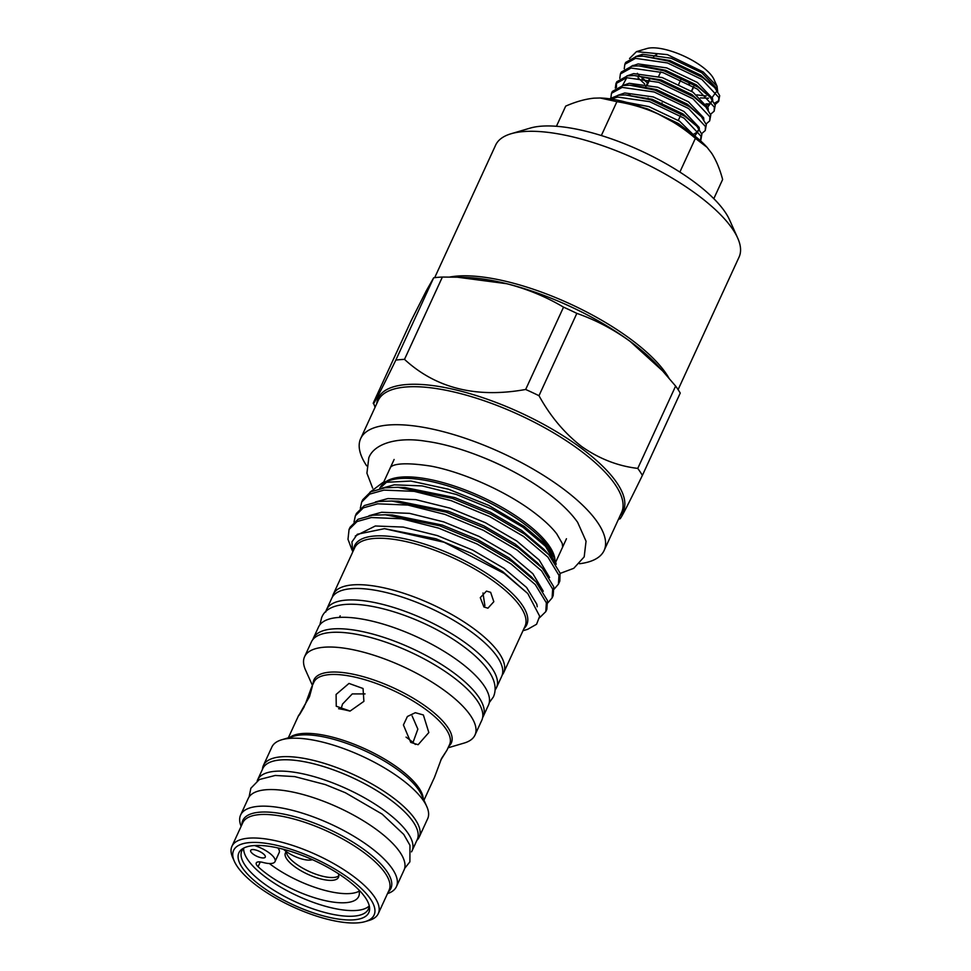 <?xml version="1.0" encoding="UTF-8"?>
<svg xmlns="http://www.w3.org/2000/svg" width="971" height="971" viewBox="0 0 971 971"><rect width="100%" height="100%" fill="white"/><g stroke="black" fill="none" stroke-linecap="round" stroke-linejoin="round"><path stroke-width="1.46" d="M262.74 853.351A8.035 2.755 -155.3 0 0 255.397 849.928A8.035 2.755 -155.3 0 0 250.676 850.402A8.035 2.755 -155.3 0 0 253.237 854.177A8.035 2.755 -155.3 0 0 260.58 857.599A8.035 2.755 -155.3 0 0 265.289 857.126A8.035 2.755 -155.3 0 0 262.74 853.351M358.833 889.849A61.088 20.949 24.7 0 1 358.687 896.488A61.088 20.949 24.7 0 1 322.882 900.093A61.088 20.949 24.7 0 1 267.074 874.106A61.088 20.949 24.7 0 1 258.092 866.69A10.717 3.678 24.7 0 1 256.259 862.952A10.717 3.678 24.7 0 1 263.08 862.466A18.752 6.433 -155.3 0 0 275.024 861.605A18.752 6.433 -155.3 0 0 269.076 852.793A18.752 6.433 -155.3 0 0 254.511 845.535M359.161 891.172A61.088 20.949 24.7 0 1 271.285 864.967A61.088 20.949 24.7 0 1 269.368 863.522M275.024 861.605L279.235 852.453A18.752 6.433 -155.3 0 0 277.888 847.926M283.459 849.285A18.752 6.433 -155.3 0 0 312.359 859.638M286.409 851.652A29.203 10.013 -155.3 0 0 285.389 852.951A29.203 10.013 -155.3 0 0 294.662 866.654A29.203 10.013 -155.3 0 0 321.34 879.083A29.203 10.013 -155.3 0 0 338.454 877.359A29.203 10.013 -155.3 0 0 338.357 873.682M338.782 875.793A29.203 10.013 24.7 0 1 295.961 863.826A29.203 10.013 24.7 0 1 286.36 851.688M412.117 715.943L417.858 729.136L413.015 742.439M406.072 737.123A65.142 22.345 24.7 0 1 407.82 738.385A65.142 22.345 24.7 0 1 415.382 744.454M482.963 592.99L484.905 605.734M715.02 104.601L718.601 101.518L718.819 97.488L701.887 79.464L667.514 62.957L635.507 58.345L624.851 64.268L624.244 68.71M624.851 64.268L625.7 62.399L636.369 56.488L643.263 56.184L668.376 61.088L702.749 77.595L714.717 87.584L719.681 95.619L718.601 101.518M658.168 113.995L680.853 126.242M700.504 140.783L701.013 136.207L684.082 118.183L649.708 101.676L617.702 97.064L611.05 99.006M609.582 98.787L618.551 95.207L625.458 94.903L650.57 99.807L684.943 116.314L696.911 126.303L701.863 134.338L700.795 140.237M701.669 133.634L705.249 130.563L705.468 126.521L688.536 108.497L654.163 91.99L622.156 87.39L611.487 93.301L610.88 97.755M611.487 93.301L612.349 91.444L623.006 85.521L629.912 85.23L655.012 90.133L689.386 106.628L701.353 116.629L706.318 124.652L705.249 130.563M706.123 123.96L709.692 120.877L709.91 116.848L692.991 98.824L658.617 82.317L626.598 77.704L615.942 83.627L615.335 88.07M616.415 87.439L616.439 82.717M615.942 83.627L616.803 81.758L627.46 75.847L634.354 75.544L659.467 80.447L693.84 96.954L705.808 106.944L710.772 114.979L709.692 120.877M710.566 114.275L714.146 111.204L714.365 107.162L697.433 89.138L663.059 72.631L631.053 68.031L620.396 73.942L619.789 78.396M620.396 73.942L621.258 72.085L631.915 66.162L638.809 65.87L663.921 70.774L698.295 87.269L710.262 97.27L715.226 105.293L714.146 111.204M642.207 56.16A39.653 13.594 24.7 0 1 641.892 54.352M629.536 58.515L636.454 51.633L646.88 48.55A39.653 13.594 24.7 0 1 701.79 66.441A39.653 13.594 24.7 0 1 713.964 79.404L717.023 86.237L717.666 91.323M644.671 79.95L642.729 78.372M636.454 51.633L667.453 54.643L703.15 71.903L717.023 86.237M689.531 84.234L687.796 84.283M691.425 91.153L693.512 86.589M449.767 277.038A133.974 45.94 24.7 0 1 630.082 338.733A133.974 45.94 24.7 0 1 668.898 378.01M678.098 389.638L739.065 257.097A133.974 45.94 -155.3 0 0 737.669 237.992A133.974 45.94 -155.3 0 0 696.547 194.212A133.974 45.94 -155.3 0 0 511.049 133.755A133.974 45.94 -155.3 0 0 495.635 145.128L434.68 277.67M737.669 237.992L729.537 219.847A117.892 40.43 -155.3 0 0 693.355 181.322A117.892 40.43 -155.3 0 0 530.117 128.123L511.049 133.755M482.599 717.666A93.507 32.067 -155.3 0 0 483.206 716.537A93.507 32.067 -155.3 0 0 453.53 672.648A93.507 32.067 -155.3 0 0 368.106 632.874A93.507 32.067 -155.3 0 0 313.293 638.384A93.507 32.067 -155.3 0 0 312.832 639.586M483.206 716.537L488.462 705.104A93.507 32.067 -155.3 0 0 458.798 661.215A93.507 32.067 -155.3 0 0 373.362 621.44A93.507 32.067 -155.3 0 0 318.561 626.95L313.293 638.384M495.113 689.932A93.507 32.067 -155.3 0 0 496.46 687.723A93.507 32.067 -155.3 0 0 466.784 643.834A93.507 32.067 -155.3 0 0 381.36 604.059A93.507 32.067 -155.3 0 0 326.547 609.582A93.507 32.067 -155.3 0 0 325.746 612.033M496.46 687.723L501.716 676.289A93.507 32.067 -155.3 0 0 472.04 632.4A93.507 32.067 -155.3 0 0 386.616 592.626A93.507 32.067 -155.3 0 0 331.803 598.148L326.547 609.582M411.522 851.858A84.987 29.142 -155.3 0 0 412.032 850.912A84.987 29.142 -155.3 0 0 385.062 811.016A84.987 29.142 -155.3 0 0 307.419 774.87A84.987 29.142 -155.3 0 0 257.594 779.883A84.987 29.142 -155.3 0 0 257.206 780.878M412.032 850.912L417.239 839.563A84.987 29.142 -155.3 0 0 390.269 799.679A84.987 29.142 -155.3 0 0 312.626 763.522A84.987 29.142 -155.3 0 0 262.813 768.534L257.594 779.883M261.563 886.389A71.514 24.53 24.7 0 1 242.495 848.8A71.514 24.53 24.7 0 1 346.125 879.034A71.514 24.53 24.7 0 1 369.526 907.23A71.514 24.53 24.7 0 1 333.308 918.214A71.514 24.53 24.7 0 1 261.563 886.389M369.186 905.482A69.669 23.887 24.7 0 1 368.397 909.074A69.669 23.887 24.7 0 1 327.567 913.189A69.669 23.887 24.7 0 1 263.93 883.549A69.669 23.887 24.7 0 1 241.815 850.863A69.669 23.887 24.7 0 1 244.037 847.926M369.162 905.992A69.669 23.887 24.7 0 1 266.54 877.881A69.669 23.887 24.7 0 1 243.672 848.266M349.56 878.731A77.328 26.52 24.7 0 1 365.205 921.588A77.328 26.52 24.7 0 1 258.14 886.693A77.328 26.52 24.7 0 1 234.399 861.423A77.328 26.52 24.7 0 1 266.976 843.459A77.328 26.52 24.7 0 1 349.56 878.731M234.399 861.423L232.773 857.794A80.544 27.613 24.7 0 1 231.935 846.311A80.544 27.613 24.7 0 1 279.15 841.566A80.544 27.613 24.7 0 1 352.728 875.818A80.544 27.613 24.7 0 1 378.289 913.626A80.544 27.613 24.7 0 1 369.016 920.459L365.205 921.588M241.124 826.333A85.739 29.397 24.7 0 1 240.614 815.009A85.739 29.397 24.7 0 1 290.863 809.948A85.739 29.397 24.7 0 1 369.198 846.421A85.739 29.397 24.7 0 1 396.411 886.669A85.739 29.397 24.7 0 1 387.465 893.648M240.614 815.009L248.248 798.405A85.739 29.397 24.7 0 1 298.51 793.356A85.739 29.397 24.7 0 1 376.833 829.817A85.739 29.397 24.7 0 1 404.045 870.065L396.411 886.669M262.461 769.323A85.739 29.397 24.7 0 1 263.396 765.476A85.739 29.397 24.7 0 1 313.645 760.427A85.739 29.397 24.7 0 1 391.981 796.888A85.739 29.397 24.7 0 1 419.181 837.136A85.739 29.397 24.7 0 1 416.887 840.352M263.396 765.476L271.868 747.051A85.739 29.397 24.7 0 1 281.736 739.768A85.739 29.397 24.7 0 1 400.453 778.463A85.739 29.397 24.7 0 1 426.767 806.476A85.739 29.397 24.7 0 1 427.665 818.711L419.181 837.136M312.431 685.429L305.549 670.075A93.774 32.152 24.7 0 1 304.578 656.712A93.774 32.152 24.7 0 1 359.537 651.177A93.774 32.152 24.7 0 1 445.216 691.061A93.774 32.152 24.7 0 1 474.977 735.083A93.774 32.152 24.7 0 1 464.187 743.046L448.068 747.804M304.578 656.712L311.375 641.94A93.774 32.152 24.7 0 1 366.334 636.406A93.774 32.152 24.7 0 1 452.013 676.289A93.774 32.152 24.7 0 1 481.774 720.312L474.977 735.083M352.097 550.181L347.994 539.318L349.062 529.462L357.049 521.548L371.335 517.531L401.545 518.781L438.649 528.127L477.04 544.003L510.952 563.872L535.276 584.578L546.37 602.833L545.787 611.633L539.573 617.75M545.787 611.633L546.855 609.327L547.438 600.527L536.126 582.03L512.02 561.566L478.108 541.697L439.705 525.809L385.366 514.764L372.403 515.225L358.117 519.242L350.13 527.156L349.062 529.462M354.014 522.022L355.374 515.747L363.36 507.833L377.646 503.815L407.856 505.066L444.949 514.412L483.352 530.287L517.264 550.156L541.587 570.863L552.681 589.118L552.098 597.918L547.826 602.857M552.098 597.918L553.167 595.599L553.749 586.8L542.437 568.314L518.332 547.838L484.42 527.969L446.017 512.093L391.665 501.036L378.714 501.497L364.428 505.515L356.442 513.428L355.374 515.747M360.326 508.306L361.685 502.031L369.672 494.118L383.958 490.1L414.168 491.35L451.26 500.684L489.663 516.56L523.575 536.429L547.899 557.136L558.993 575.402L558.41 584.202L554.138 589.13M558.41 584.202L559.442 581.945A106.531 36.534 24.7 0 0 559.83 580.998L560.061 573.084L548.749 554.587L524.643 534.123L490.731 514.254L452.328 498.378L397.976 487.321L385.026 487.782L370.74 491.799L362.753 499.713L361.685 502.019M366.662 465.837A133.974 45.94 24.7 0 1 360.678 438.552A133.974 45.94 24.7 0 1 439.208 430.651A133.974 45.94 24.7 0 1 561.59 487.636A133.974 45.94 24.7 0 1 604.108 550.508A133.974 45.94 24.7 0 1 579.493 563.738M457.329 277.196L442.375 277.051L404.506 359.367C436.015 388.339 476.397 398.377 525.663 389.468L563.532 307.152C546.127 296.798 527.217 288.994 506.801 283.726L457.329 277.196L466.141 277.5A136.11 46.669 24.7 0 1 506.801 283.726A136.11 46.669 24.7 0 1 630.082 341.355C613.356 329.266 595.611 319.932 576.847 313.378L538.99 395.695C550.387 416.389 564.637 433.333 581.702 446.551C599.204 458.785 617.884 466.068 637.753 468.398A153.102 52.495 24.7 0 1 642.389 475.389C626.222 508.525 618.758 522.726 619.996 517.992M440.846 760.014L447.036 750.049L441.526 758.509L434.462 777.395L423.963 800.201M410.745 742.402L418.113 744.721L428.83 732.547L423.368 714.959L415.321 712.702L407.407 716.489L403.414 724.973L410.745 742.402M332.41 597.007A93.774 32.152 24.7 0 1 333.247 594.373A93.774 32.152 24.7 0 1 388.218 588.839A93.774 32.152 24.7 0 1 473.884 628.735A93.774 32.152 24.7 0 1 503.646 672.745A93.774 32.152 24.7 0 1 502.189 675.1M483.898 606.96L487.928 608.198L493.826 601.692L490.634 592.322L486.447 591.108L480.281 597.638L483.898 606.96M352.667 552.159L351.951 541.891L357.34 534.256L384.467 528.661L444.16 542.279L504.18 573.424L527.787 593.536L539.67 616.221L536.562 624.268L527.593 629.342L522.981 630.713M556.201 564.248L554.332 557.815L543.493 542.801L524.279 526.452L488.704 505.369L448.432 489.202L410.854 481.046L382.926 482.453L369.939 492.236M363.894 701.353L363.045 688.5L348.99 683.426L336.1 694.447L336.245 706.245L350.118 711.051L363.894 701.353M341.052 709.133L342.496 704.109L352.267 693.925L365.06 693.913M304.336 706.548C294.322 723.723 299.736 713.394 309.47 696.777L312.31 686.436L311.4 687.662L305.052 704.934M630.082 341.355A136.11 46.669 24.7 0 1 657.755 365.63L662.586 370.898L630.082 341.355M637.753 468.398L675.622 386.082L662.586 370.898M675.622 386.082A153.102 52.495 24.7 0 1 680.246 393.073L642.389 475.389M563.532 307.152A153.102 52.495 24.7 0 1 576.847 313.378M373.422 402.722C372.136 407.565 379.588 393.364 395.816 360.12L433.673 277.803L426.33 290.742L411.291 320.406L373.422 402.722L375.061 407.298M433.673 277.803A153.102 52.495 24.7 0 1 442.375 277.051M525.663 389.468A153.102 52.495 24.7 0 1 538.99 395.695M395.816 360.12A153.102 52.495 24.7 0 1 404.506 359.367M713.806 198.667L722.63 179.489C719.875 169.112 716.21 160.349 711.634 153.2L707.094 147.349L695.382 138.343C684.252 128.694 672.053 120.671 658.775 114.287C645.327 108.182 631.381 103.982 616.913 101.664L600.139 97.998L593.936 98.168C585.197 99.078 575.791 101.724 565.705 106.118L556.432 126.279M616.913 101.664L601.34 135.539M695.382 138.343L679.87 172.061M600.005 97.998A75.022 25.732 24.7 0 1 600.794 98.022A75.022 25.732 24.7 0 1 658.775 114.287A75.022 25.732 24.7 0 1 706.403 146.597L707.094 147.349M647.487 84.513L649.66 79.78M660.717 71.903L658.605 76.478M680.805 79.707L678.765 84.137M678.328 120.355L680.428 115.792M691.68 91.323L693.78 86.759M661.579 103.885L662.04 102.89M647.645 98.896L648.033 98.059M653.653 56.816A27.334 9.37 24.7 0 1 656.736 54.728M706.208 95.959L696.753 94.879M710.202 103.861L706.779 103.885A50.371 17.272 24.7 0 1 705.99 103.885M718.928 100.547L714.462 103.205M338.612 708.721A65.142 22.345 24.7 0 1 349.924 711.088M258.092 866.69L260.277 861.92M484.699 458.094A100.207 34.361 24.7 0 1 508.549 469.066M604.108 550.508L621.586 512.506A133.974 45.94 -155.3 0 0 579.068 449.622A133.974 45.94 -155.3 0 0 456.686 392.636A133.974 45.94 -155.3 0 0 378.168 400.538L360.678 438.552M376.772 403.56A134.908 46.268 24.7 0 1 450.483 388.679A134.908 46.268 24.7 0 1 580.524 447.631A134.908 46.268 24.7 0 1 620.202 515.516M447.036 750.049L449.561 744.551A74.646 25.598 -155.3 0 0 425.868 709.51A74.646 25.598 -155.3 0 0 357.68 677.758A74.646 25.598 -155.3 0 0 313.924 682.164L311.4 687.662M313.111 683.924A75.592 25.926 24.7 0 1 353.201 674.226A75.592 25.926 24.7 0 1 427.325 707.519A75.592 25.926 24.7 0 1 448.748 746.311M426.767 806.476L421.645 795.018A75.592 25.926 -155.3 0 0 398.438 770.319A75.592 25.926 -155.3 0 0 293.776 736.212L281.736 739.768M289.941 737.341A74.646 25.598 24.7 0 1 398.778 768.425A74.646 25.598 24.7 0 1 423.271 798.672M378.289 913.626L389.116 890.067A80.544 27.613 -155.3 0 0 363.567 852.259A80.544 27.613 -155.3 0 0 289.977 818.007A80.544 27.613 -155.3 0 0 242.774 822.753L231.935 846.311M241.9 824.658A81.479 27.941 24.7 0 1 285.316 814.426A81.479 27.941 24.7 0 1 365.011 850.268A81.479 27.941 24.7 0 1 388.242 891.973M554.332 557.815L552.912 554.635A95.789 32.844 -155.3 0 0 523.503 523.333A95.789 32.844 -155.3 0 0 390.864 480.099L382.926 482.453M387.32 481.41A95.789 32.844 -155.3 0 0 379.661 488.668M386.191 481.482A94.855 32.529 24.7 0 1 523.842 521.439A94.855 32.529 24.7 0 1 554.914 559.211M503.646 672.745L524.995 626.319A93.774 32.152 -155.3 0 0 495.234 582.309A93.774 32.152 -155.3 0 0 409.568 542.413A93.774 32.152 -155.3 0 0 354.597 547.947L333.247 594.373M353.59 550.156A94.721 32.48 24.7 0 1 404.482 538.735A94.721 32.48 24.7 0 1 496.691 580.318A94.721 32.48 24.7 0 1 523.976 628.528M384.467 528.661L435.967 538.784L471.372 553.349L502.662 571.591L527.787 593.536M385.366 514.764L392.381 514.994L442.278 525.068L477.683 539.633L508.974 557.876L531.38 576.847L536.126 582.03M391.665 501.036L398.693 501.267L448.578 511.341L483.995 525.906L515.285 544.148L537.691 563.119L542.437 568.314M397.976 487.321L405.004 487.551L454.889 497.625L490.306 512.19L521.597 530.433L544.003 549.404L548.749 554.587M355.313 536.004L375.328 525.991L403.208 527.071L437.423 535.616L472.841 550.181L504.119 568.423L526.561 587.443L536.817 604.193L537.218 606.766M369.041 515.71L381.639 512.275L409.507 513.356L443.735 521.9L479.14 536.465L510.43 554.708L532.873 573.715L543.287 591.218M375.352 501.995L387.951 498.548L415.819 499.64L450.034 508.173L485.451 522.738L516.742 540.981L539.184 560L549.598 577.502M381.664 488.279L394.262 484.832L422.13 485.913L456.346 494.457L491.763 509.022L523.053 527.265L545.496 546.272L555.91 563.787M700.455 97.913L708.539 98.205M712.216 97.44L716.064 92.111M714.717 87.584L700.734 75.155L670.063 60.59L643.263 56.184M638.02 77.729L644.695 83.979M707.762 107.126L711.609 101.797M710.262 97.27L696.28 84.841L665.608 70.276L643.457 66.016L638.809 65.87M705.808 106.944L691.825 94.515L661.166 79.95L634.354 75.544M626.805 77.68L622.532 85.521M701.353 116.629L687.383 104.2L656.712 89.635L634.548 85.375L629.912 85.23M694.811 136.013L698.258 130.83M696.911 126.303L682.929 113.874L652.257 99.309L625.458 94.903M687.189 130.405L678.474 123.56L647.803 108.995L642.268 107.38M717.181 90.606L716.962 88.701L701.827 72.789L671.155 58.224L642.596 54.255L635.75 56.573M632.874 65.373L633.08 66.028M637.364 73.311L639.161 75.398M641.965 78.25L647.499 82.972M712.726 100.292L712.508 98.374L697.372 82.462L666.713 67.897L638.141 63.928L631.296 66.246M708.272 109.966L708.065 108.06L692.93 92.148L662.258 77.583L633.699 73.614L626.841 75.932M703.829 119.651L703.611 117.734L688.475 101.821L657.804 87.256L629.244 83.288L622.387 85.606M699.375 129.337L699.156 127.419L684.021 111.507L653.349 96.942L624.79 92.973L617.932 95.292M694.119 135.467L679.566 121.181L648.895 106.616L626.659 102.356M489.263 702.652L493.438 696.862C496.934 688.718 494.955 679.542 487.515 669.347C481.883 661.712 473.86 654.066 463.434 646.407C414.811 610.201 331.888 588.681 321.583 617.823L319.896 624.754M372.67 488.17L366.917 473.18L368.81 457.802C374.163 443.529 397.576 436.586 425.626 441.21C462.803 446.138 513.356 467.573 546.6 492.309C560.17 502.262 570.523 512.275 577.636 522.313L586.047 541.223L584.19 556.869L573.764 568.314L560.133 573.424M390.33 467.706C390.245 470.219 386.215 459.21 431.124 466.153C463.07 472.234 505.333 491.059 532.557 511.377C543.42 519.461 551.479 526.95 556.747 533.868L562.221 543.335L562.67 546.976M387.429 481.398L381.603 486.689M555.788 561.954L566.457 538.735M618.478 519.254L620.02 518.805M404.616 868.462L409.896 861.823L409.968 845.316L403.754 834.429L382.161 814.111L345.385 792.737L325.297 784.58L294.723 776.606L275.242 775.453L259.354 779.531L250.858 788.246L249.086 796.924M339.474 617.398L340.178 615.845M288.326 737.826L298.825 715.008M383.642 482.235L394.117 459.477M600.794 98.022L600.139 97.998M645.764 86.759L649.041 79.634M706.864 105.244L711.051 102.817L711.318 101.409M693.512 134.289L697.688 131.85L697.967 130.442M627.909 95.037L630.094 95.061"/></g></svg>
